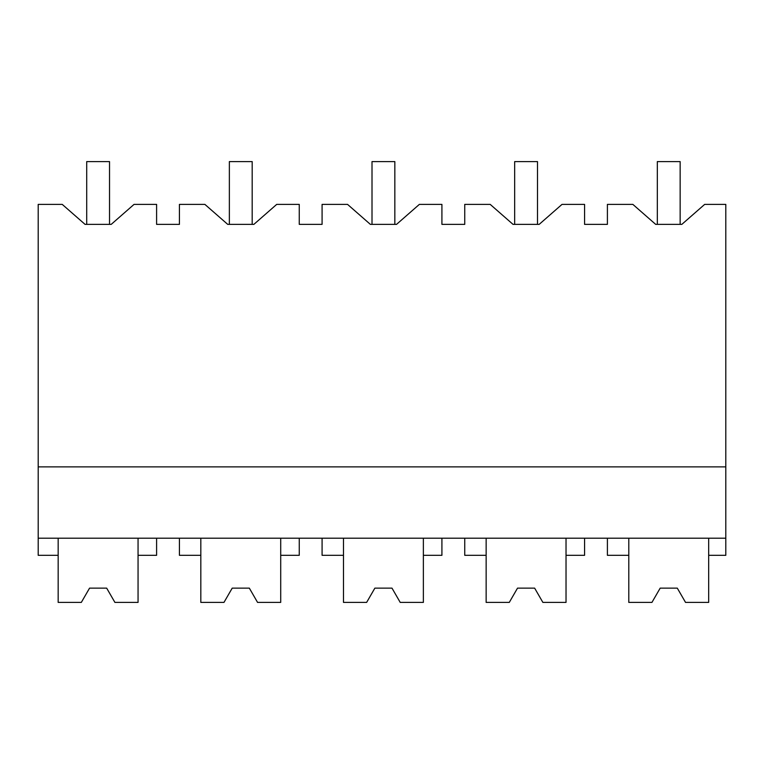 <?xml version="1.0" encoding="UTF-8"?>
<svg xmlns="http://www.w3.org/2000/svg" width="764" height="764" viewBox="0 0 764 764"><rect width="100%" height="100%" fill="white"/><g stroke="black" fill="none" stroke-linecap="round" stroke-linejoin="round"><path stroke-width="1.15" d="M81.318 602.404L89.56 588.137L81.318 602.404L58.169 602.404L58.169 555.323L38.2 555.323L38.2 204.389L62.237 204.389L85.062 224.368L111.219 224.368L134.044 204.389L156.601 204.389L156.601 224.368L179.425 224.368L179.425 204.389L204.886 204.389L227.72 224.368L253.877 224.368L276.702 204.389L299.259 204.389L299.259 224.368L322.083 224.368L322.083 204.389L347.544 204.389L370.368 224.368L396.535 224.368L419.36 204.389L441.917 204.389L441.917 224.368L464.741 224.368L464.741 204.389L490.201 204.389L513.026 224.368L539.183 224.368L562.008 204.389L584.575 204.389L584.575 224.368L607.399 224.368L607.399 204.389L632.859 204.389L655.684 224.368L681.841 224.368L704.666 204.389L725.8 204.389L725.8 555.323L708.677 555.323L708.677 538.209M85.062 224.368L86.704 224.368L86.704 161.596L109.529 161.596L109.529 224.368L111.219 224.368M38.2 538.209L725.8 538.209M58.169 555.323L58.169 538.209M38.2 466.88L725.8 466.88M651.94 602.404L660.182 588.137L651.94 602.404L628.791 602.404L628.791 555.323L607.399 555.323L607.399 538.209M628.791 555.323L628.791 538.209M114.915 602.404L106.674 588.137L89.56 588.137L106.674 588.137L114.915 602.404L138.055 602.404L138.055 538.209M138.055 555.323L156.601 555.323L156.601 538.209M223.976 602.404L232.208 588.137L223.976 602.404L200.827 602.404L200.827 555.323L179.425 555.323L179.425 538.209M200.827 555.323L200.827 538.209M257.563 602.404L249.331 588.137L232.208 588.137L249.331 588.137L257.563 602.404L280.713 602.404L280.713 538.209M280.713 555.323L299.259 555.323L299.259 538.209M464.741 538.209L464.741 555.323L486.143 555.323L486.143 538.209M486.143 555.323L486.143 602.404L509.282 602.404L517.524 588.137L534.638 588.137L542.879 602.404L566.029 602.404L566.029 538.209M566.029 555.323L584.575 555.323L584.575 538.209M322.083 538.209L322.083 555.323L343.485 555.323L343.485 538.209M343.485 555.323L343.485 602.404L366.634 602.404L374.866 588.137L391.989 588.137L400.221 602.404L423.371 602.404L423.371 538.209M423.371 555.323L441.917 555.323L441.917 538.209M655.684 224.368L657.326 224.368L657.326 161.596L680.151 161.596L680.151 224.368L681.841 224.368M513.026 224.368L514.669 224.368L514.669 161.596L537.493 161.596L537.493 224.368L539.183 224.368M370.368 224.368L372.011 224.368L372.011 161.596L394.835 161.596L394.835 224.368L396.535 224.368M227.72 224.368L229.362 224.368L229.362 161.596L252.187 161.596L252.187 224.368L253.877 224.368M366.634 602.404L374.866 588.137L391.989 588.137L400.221 602.404M509.282 602.404L517.524 588.137L534.638 588.137L542.879 602.404M685.537 602.404L677.296 588.137L660.182 588.137L677.296 588.137L685.537 602.404L708.677 602.404L708.677 555.323"/></g></svg>
